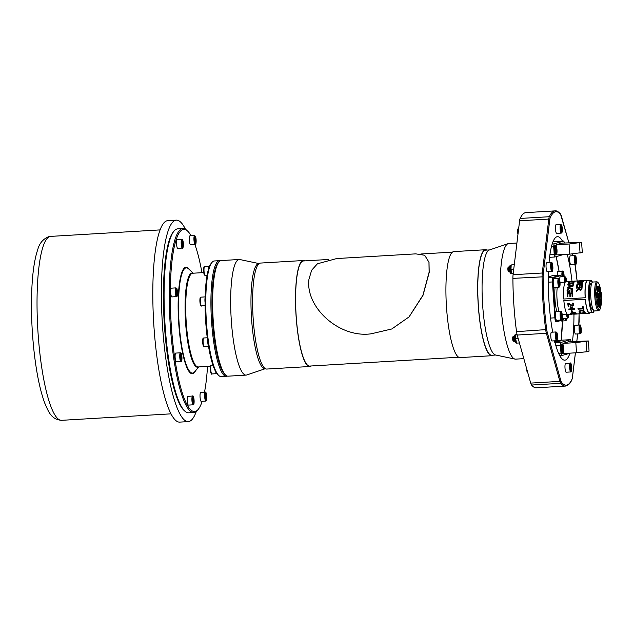 <?xml version="1.0" encoding="UTF-8"?>
<svg xmlns="http://www.w3.org/2000/svg" width="633" height="633" viewBox="0 0 633 633"><rect width="100%" height="100%" fill="white"/><g stroke="black" fill="none" stroke-linecap="round" stroke-linejoin="round"><path stroke-width="0.95" d="M568.434 314.474L568.276 316.065L567.579 314.427M566.59 314.142A4.384 0.87 86.6 0 0 567.698 318.13L563.061 318.407A4.384 0.87 -93.4 0 1 562.326 316.975M220.363 260.772A57.912 11.529 86.6 0 0 219.493 260.661L214.342 260.962A57.912 11.529 86.6 0 0 212.079 262.307L211.303 263.217A57.033 11.354 86.6 0 0 209.476 266.446A57.033 11.354 86.6 0 0 208.629 268.803A57.033 11.354 86.6 0 0 205.147 297.565A4.384 0.87 86.6 0 0 205.084 302.693A57.033 11.354 86.6 0 0 207.719 341.147A57.033 11.354 86.6 0 0 208.471 346.029A57.033 11.354 86.6 0 0 215.671 371.65A4.384 0.87 86.6 0 0 216.533 373.668A4.384 0.87 86.6 0 0 216.795 373.43A57.033 11.354 86.6 0 0 217.91 374.712L218.789 375.519A57.912 11.529 86.6 0 0 221.194 376.588L226.345 376.279A57.912 11.529 86.6 0 0 227.192 376.065M205.147 297.565A57.033 11.354 86.6 0 0 205.084 302.693M215.671 371.65A57.033 11.354 86.6 0 0 216.795 373.43M206.469 395.562L206.184 399.178L205.583 395.237L205.97 394.137L206.469 395.562L205.598 395.617M201.191 401.346A4.384 0.87 -93.4 0 1 200.036 396.638A4.384 0.87 -93.4 0 1 200.669 392.587L205.306 392.31A4.384 0.87 86.6 0 0 204.673 396.361A4.384 0.87 86.6 0 0 205.749 401.061A4.384 0.87 86.6 0 0 205.82 401.069L201.191 401.346M205.812 398.133L206.58 398.086M181.513 359.433L180.998 359.243L180.816 354.876L181.331 355.066L181.679 357.344L181.513 359.433M180.46 352.818A4.384 0.87 86.6 0 0 180.389 352.803A4.384 0.87 86.6 0 0 179.756 356.854A4.384 0.87 86.6 0 0 180.832 361.554A4.384 0.87 86.6 0 0 180.903 361.562L176.267 361.839A4.384 0.87 -93.4 0 1 176.196 361.831A4.384 0.87 -93.4 0 1 175.127 357.321A4.384 0.87 -93.4 0 1 175.752 353.079A4.384 0.87 -93.4 0 1 175.832 353.095M180.714 357.4L181.679 357.344M180.793 355.097L181.331 355.066M182.201 244.765L182.486 241.149L183.095 245.09L182.7 246.19L182.201 244.765M182.336 248.081L177.707 248.35A4.384 0.87 -93.4 0 1 176.552 243.642A4.384 0.87 -93.4 0 1 177.185 239.591L181.821 239.321A4.384 0.87 86.6 0 0 181.188 243.373A4.384 0.87 86.6 0 0 182.336 248.081C182.826 248.769 183.182 247.661 183.404 244.742C183.056 240.477 182.621 238.681 182.098 239.361L181.821 239.321A4.384 0.87 86.6 0 1 181.893 239.329M182.328 245.137L183.095 245.09M182.114 242.621L182.984 242.574M566.551 318.201L566.076 318.739L565.965 318.233M564.913 318.296A4.384 0.87 86.6 0 0 565.095 319.238A4.384 0.87 86.6 0 0 565.855 320.765L561.218 321.042A4.384 0.87 -93.4 0 1 560.783 320.551M566.551 318.272L565.981 318.304M572.912 243.294L577.256 242.843L572.912 243.294M556.312 246.435L556.201 244.765L569.075 244.006L569.763 254.149L556.89 254.909L556.803 253.611M556.201 244.765L561.867 243.127L581.608 242.352L569.075 244.006M569.763 254.149L582.305 252.504L581.608 242.352M553.02 241.687L563.829 241.046L564.375 242.985M551.422 246.783L553.701 246.648L554.033 243.879L563.829 241.046M553.701 246.648L554.231 254.521L549.911 254.775M563.505 254.521L554.927 256.998L554.231 254.521M556.027 254.529A4.827 0.957 -93.4 0 1 555.655 254.996A4.827 0.957 -93.4 0 1 554.421 250.454A4.827 0.957 -93.4 0 1 555.086 245.359A4.827 0.957 -93.4 0 1 555.505 245.778M549.579 257.315L554.927 256.998M554.033 243.879L552.205 243.982M580.065 253.145L579.377 243.001M588.223 280.775A16.45 3.276 86.6 0 0 587.448 280.387A16.45 3.276 86.6 0 0 585.201 297.755L563.742 299.029A16.45 3.276 -93.4 0 1 565.989 281.653L569.842 281.424M571.662 314.284L567.936 314.506A16.45 3.276 -93.4 0 1 563.853 300.517L585.398 299.18A16.015 3.189 86.6 0 0 589.37 312.789L592.805 312.591A16.015 3.189 86.6 0 0 593.469 312.172M563.853 300.517L585.311 299.243A16.45 3.276 86.6 0 0 589.394 313.232A16.45 3.276 86.6 0 0 590.122 312.749M585.201 297.755L585.288 297.732A16.015 3.189 86.6 0 1 587.471 280.823L590.905 280.617A16.015 3.189 86.6 0 0 588.722 297.526A16.015 3.189 86.6 0 0 592.805 312.591L594.165 310.866M572.691 292.857A16.498 3.284 86.6 0 0 572.77 296.466L572.105 296.505A16.498 3.284 -93.4 0 1 572.034 293.649L570.507 293.744A16.498 3.284 86.6 0 0 570.57 296.394L569.914 296.434A16.498 3.284 -93.4 0 1 569.842 293.775L567.777 293.902A16.498 3.284 86.6 0 0 567.848 296.75L567.192 296.79A16.498 3.284 -93.4 0 1 567.113 293.19L572.699 292.873A16.45 3.276 86.6 0 0 572.778 296.466L572.121 296.505M572.034 293.657L570.507 293.744M570.515 293.752A16.45 3.276 86.6 0 0 570.578 296.402L569.914 296.434M569.842 293.791L567.777 293.902M567.785 293.91A16.45 3.276 86.6 0 0 567.856 296.758L567.2 296.798M568.371 289.146L570.088 288.593L572.224 290.112L570.088 288.593L568.371 289.146L567.848 291.496L569.296 291.409A16.498 3.284 -93.4 0 1 569.336 290.183L569.985 290.143A16.498 3.284 86.6 0 0 569.929 292.09L567.492 292.24L567.065 290.476L567.896 288.688L570.119 287.928L572.192 288.434L572.707 289.139L572.319 291.932L571.425 291.979A16.498 3.284 -93.4 0 1 571.425 291.916L572.121 289.479M572.707 289.139L572.327 291.94L571.425 291.979M568.379 289.17L567.856 291.512M567.5 292.248L569.929 292.09A16.45 3.276 86.6 0 1 570.001 290.159L569.985 290.143M574.906 281.147L570.373 281.416M569.85 281.384L570.839 281.321M574.068 281.131L574.819 281.092M575.555 281.155L569.732 281.456M574.416 281.163L570.111 281.376M573.609 314.19L577.003 314A16.498 3.284 86.6 0 0 577.09 314.008A16.498 3.284 86.6 0 0 577.169 313.992L577.161 313.952A16.45 3.276 86.6 0 1 577.082 313.96L586.15 313.454A16.498 3.284 86.6 0 0 586.277 313.462A16.498 3.284 86.6 0 0 586.451 313.422L586.443 313.272M576.481 313.992L577.003 314M574.226 313.984L576.133 313.81M575.46 313.976L576.133 313.849M571.409 314.095L573.506 314.071M576.687 313.778L572.129 313.636L570.855 314.126L574.851 313.557L576.742 313.889L570.855 314.166M570.934 307.353L573.451 308.754L571.267 308.88A16.498 3.284 -93.4 0 1 570.934 307.353A16.45 3.276 86.6 0 0 571.275 308.857L573.395 308.73M570.8 309.466L568.885 309.577A16.498 3.284 -93.4 0 1 568.75 309.031L570.665 308.92A16.498 3.284 -93.4 0 1 570.23 306.886L574.337 308.73A16.498 3.284 86.6 0 0 574.463 309.244L571.401 309.426A16.498 3.284 86.6 0 0 571.536 309.909L570.934 309.941A16.498 3.284 -93.4 0 1 570.8 309.466M570.657 308.888L568.75 309.031M571.021 306.839L570.23 306.886M571.021 306.815L574.337 308.73M574.337 308.698A16.45 3.276 86.6 0 0 574.471 309.213L574.463 309.244M571.417 309.426A16.45 3.276 86.6 0 0 571.536 309.877M567.738 303.31L572.2 305.423L572.992 304.465L572.327 303.199A16.498 3.284 -93.4 0 1 572.319 303.16L573.118 303.112L573.64 304.481L573.411 305.644L572.359 306.111L568.474 303.959A16.498 3.284 86.6 0 0 568.885 306.53L568.236 306.57A16.498 3.284 -93.4 0 1 567.738 303.31L568.529 303.262M568.537 303.247L572.208 305.399L572.992 304.465M572.865 305.106L573 304.449M573.118 303.112L572.319 303.16M573.126 303.096L573.609 305.264M568.489 303.975A16.45 3.276 86.6 0 0 568.885 306.507L568.885 306.53M584.473 280.514L579.844 280.838M583.349 280.672L579.298 280.823M583.349 280.72L579.045 280.925M582.89 308.326A16.498 3.284 -93.4 0 1 582.55 306.823L583.215 306.783A16.498 3.284 86.6 0 0 584.061 310.123L583.404 310.162A16.498 3.284 -93.4 0 1 583.033 308.888L578.111 309.173A16.498 3.284 -93.4 0 1 577.969 308.619L582.89 308.326L577.969 308.619M582.558 306.799L583.215 306.76A16.45 3.276 86.6 0 0 584.061 310.091L584.061 310.123M584.805 312.101L583.586 310.7L581.323 310.407L579.314 310.961L578.958 311.95L579.314 310.961L581.316 310.447L583.586 310.74L584.805 312.101L583.745 312.473A16.498 3.284 -93.4 0 1 583.729 312.449L584.101 311.689L583.27 311.088L581.474 310.906L579.899 311.301L579.599 311.958L580.683 312.631A16.498 3.284 86.6 0 0 580.698 312.647L578.958 311.99L579.314 310.993L578.958 311.99M584.109 311.65L583.729 312.449M584.061 312.132L584.101 311.689M579.899 311.301L579.599 311.958L580.113 312.425M579.899 311.262L579.606 311.919M580.113 312.386L580.698 312.647M580.05 313.517A16.498 3.284 -93.4 0 1 579.868 313.343L585.034 312.433A16.498 3.284 86.6 0 0 585.209 312.702L580.904 313.382L585.881 313.367A16.498 3.284 86.6 0 0 586.039 313.43L580.05 313.517M585.034 312.433L579.868 313.343M580.904 313.343L585.881 313.367M583.571 313.62L585.667 313.493M582.946 313.659L580.73 313.786A16.498 3.284 -93.4 0 1 580.698 313.794A16.498 3.284 -93.4 0 1 580.572 313.786L585.517 313.446M586.15 313.414A16.45 3.276 86.6 0 0 586.269 313.414L589.394 313.232M577.272 283.038A16.498 3.284 -93.4 0 1 577.399 282.627L582.218 281.851L577.779 281.717A16.498 3.284 -93.4 0 1 577.929 281.463L583.784 280.791A16.498 3.284 86.6 0 0 583.634 280.957L578.799 281.543L583.23 281.653A16.498 3.284 86.6 0 0 583.096 281.962L578.238 282.761L582.748 283.07A16.498 3.284 86.6 0 0 582.645 283.497L577.272 283.038L582.645 283.497M582.225 281.891L577.779 281.717M583.642 281.005L578.807 281.582M583.104 282.001L578.245 282.801M582.653 283.537A16.45 3.276 86.6 0 1 582.756 283.109L582.748 283.07M582.558 283.908A16.498 3.284 86.6 0 0 582.17 286.44L581.513 286.48A16.498 3.284 -93.4 0 1 581.806 284.439L580.271 284.526A16.498 3.284 86.6 0 0 580.002 286.425L579.337 286.464A16.498 3.284 -93.4 0 1 579.614 284.565L577.541 284.692A16.498 3.284 86.6 0 0 577.256 286.733L576.592 286.773A16.498 3.284 -93.4 0 1 576.98 284.241L582.566 283.948A16.45 3.276 86.6 0 0 582.178 286.472L582.17 286.44M582.178 286.472L581.513 286.48M581.798 284.47L580.271 284.526M580.279 284.557A16.45 3.276 86.6 0 0 580.01 286.456L580.002 286.425M580.01 286.456L579.337 286.464M579.606 284.605L577.541 284.692M577.549 284.723A16.45 3.276 86.6 0 0 577.264 286.765L576.6 286.804M580.366 289.629L579.504 289.384L579.266 288.49L579.511 289.408L579.266 288.49A16.498 3.284 -93.4 0 1 579.314 287.912L581.41 287.786A16.498 3.284 86.6 0 0 581.363 288.442L580.366 289.629M581.403 287.809L579.322 287.936A16.45 3.276 86.6 0 0 579.274 288.506L579.266 288.49M576.339 290.468L578.641 288.703A16.498 3.284 -93.4 0 1 578.689 287.952L576.473 288.078A16.498 3.284 -93.4 0 1 576.528 287.445L582.107 287.113A16.498 3.284 86.6 0 0 582.004 288.363L581.64 289.685L580.398 290.357L578.807 289.368L576.315 291.402A16.498 3.284 -93.4 0 1 576.339 290.468M578.689 287.975L576.481 288.102M576.323 291.417L578.815 289.384L580.406 290.381L581.648 289.708L582.004 288.363A16.45 3.276 86.6 0 1 582.115 287.145L582.107 287.113M571.219 310.297L571.9 310.257A16.498 3.284 86.6 0 0 572.335 311.578L571.654 311.618A16.498 3.284 -93.4 0 1 571.219 310.297L571.9 310.257M571.9 310.225A16.45 3.276 86.6 0 0 572.335 311.539L572.335 311.578M572.699 313.011A16.498 3.284 -93.4 0 1 572.295 312.164L574.875 312.876L572.699 313.011L574.74 312.844M572.319 312.172A16.45 3.276 86.6 0 0 572.699 312.963M572.256 313.311L570.341 313.422A16.498 3.284 -93.4 0 1 570.183 313.153L572.097 313.042A16.498 3.284 -93.4 0 1 571.567 311.895L575.769 312.837A16.498 3.284 86.6 0 0 575.919 313.09L572.857 313.272A16.498 3.284 86.6 0 0 573 313.485L572.398 313.525A16.498 3.284 -93.4 0 1 572.256 313.311M572.074 313.003L570.183 313.153M572.359 311.847L571.567 311.895M572.359 311.808L575.769 312.837M569.17 281.543L574.748 281.21A16.498 3.284 86.6 0 0 574.606 281.337L569.684 281.622A16.498 3.284 86.6 0 0 569.217 282.294L568.553 282.334A16.498 3.284 -93.4 0 1 569.17 281.543M574.606 281.376L569.684 281.622M569.684 281.669A16.45 3.276 86.6 0 0 569.225 282.334L569.217 282.294M569.225 282.334L568.553 282.334M573.158 282.809A16.498 3.284 -93.4 0 1 573.474 282.049L574.131 282.009A16.498 3.284 86.6 0 0 573.427 284.185L572.762 284.225A16.498 3.284 -93.4 0 1 573.039 283.173L568.117 283.465A16.498 3.284 -93.4 0 1 568.236 283.101L573.158 282.809M573.427 284.185L573.435 284.225A16.45 3.276 86.6 0 1 574.139 282.049L574.131 282.009M573.435 284.225L572.762 284.225M573.023 283.212L568.117 283.465M569.668 286.583A16.498 3.284 -93.4 0 1 569.858 285.325L572.39 285.776L569.668 286.583M572.398 285.807L569.866 285.356A16.45 3.276 86.6 0 0 569.684 286.583M573.197 285.412A16.498 3.284 86.6 0 0 573.094 286.084L567.342 287.912A16.498 3.284 -93.4 0 1 567.413 287.271L569.02 286.781A16.498 3.284 -93.4 0 1 569.249 285.222L567.754 284.977A16.498 3.284 -93.4 0 1 567.848 284.494L573.205 285.443A16.45 3.276 86.6 0 0 573.102 286.116L573.094 286.084M573.102 286.116L567.342 287.912M569.257 285.254L567.754 284.977M563.014 276.708L562.966 273.242L563.481 273.432L563.75 276.668M557.269 275.434A4.384 0.87 -93.4 0 1 557.902 271.446A4.384 0.87 -93.4 0 1 557.982 271.462M562.951 273.464L563.481 273.432M563.829 275.711L562.864 275.774M185.493 229.304A100.908 20.09 86.6 0 0 176.346 220.149A100.908 20.09 86.6 0 0 161.534 304.671A100.908 20.09 86.6 0 0 181.117 416.016A100.908 20.09 86.6 0 0 188.286 421.61A100.908 20.09 86.6 0 0 196.285 411.434M191.071 235.777A91.255 18.167 86.6 0 0 187.582 231.053L186.711 230.246A92.133 18.341 86.6 0 0 182.874 228.553L177.723 228.853A92.133 18.341 86.6 0 0 174.122 230.99L173.347 231.9A91.255 18.167 86.6 0 0 163.425 290.927A91.255 18.167 86.6 0 0 183.918 410.295L184.796 411.102A92.133 18.341 86.6 0 0 188.626 412.795L193.777 412.494A92.133 18.341 86.6 0 0 197.385 410.35L198.153 409.448A91.255 18.167 86.6 0 0 202.188 401.282M188.286 421.61L179.709 422.116A100.908 20.09 -93.4 0 1 172.532 416.522A100.908 20.09 -93.4 0 1 152.949 305.177A100.908 20.09 -93.4 0 1 167.761 220.656L176.346 220.149M265.282 368.699L246.712 374.989A57.912 11.529 -93.4 0 1 246.087 375.108L228.062 376.176A57.912 11.529 -93.4 0 1 225.657 375.116A57.912 11.529 -93.4 0 1 212.648 299.362A57.912 11.529 -93.4 0 1 218.947 261.904A57.912 11.529 -93.4 0 1 221.21 260.559L239.234 259.49A57.912 11.529 -93.4 0 1 239.867 259.538L259.055 263.589M246.087 375.108A57.912 11.529 -93.4 0 1 241.972 371.903A57.912 11.529 -93.4 0 1 230.673 298.293A57.912 11.529 -93.4 0 1 239.234 259.49M218.947 261.904L218.171 262.806A57.033 11.354 86.6 0 0 211.976 299.702A57.033 11.354 86.6 0 0 224.778 374.301L225.657 375.116M516.908 243.032L508.774 243.515A57.912 11.529 86.6 0 0 508.149 243.634A57.912 11.529 86.6 0 0 500.205 282.318A57.912 11.529 86.6 0 0 511.504 355.928A57.912 11.529 86.6 0 0 514.993 359.085A57.912 11.529 86.6 0 0 515.626 359.133L523.839 358.65M514.993 359.085L495.512 354.978A52.65 10.484 -93.4 0 1 492.347 352.098A52.65 10.484 -93.4 0 1 482.172 295.421A52.65 10.484 -93.4 0 1 489.293 250.019L508.149 243.634M489.578 249.924L485.566 250.162A52.65 10.484 86.6 0 0 478.224 303.342A52.65 10.484 86.6 0 0 491.801 355.271L495.805 355.034M328.487 259.475L303.405 260.962A52.65 10.484 86.6 0 0 296.054 314.134A52.65 10.484 86.6 0 0 309.632 366.072L458.688 357.234M265.362 368.691L264.998 368.715A52.65 10.484 -93.4 0 1 261.255 365.795A52.65 10.484 -93.4 0 1 251.04 307.701A52.65 10.484 -93.4 0 1 258.77 263.605L259.134 263.581M429 262.426L429.206 272.435L423.01 295.342L409.108 316.872L391.803 328.97L371.167 333.805C339.296 338.37 305.177 307.298 308.951 279.28L311.658 270.22L317.426 263.787L336.748 258.541M336.258 258.573L415.754 253.865L424.68 255.257L428.96 262.212L429.127 272.158L422.907 295.294L408.973 317.014M493.154 355.192A53.085 10.571 -93.4 0 1 491.825 355.714A53.085 10.571 -93.4 0 1 478.137 303.342A53.085 10.571 -93.4 0 1 485.543 249.726A53.085 10.571 -93.4 0 1 486.919 250.082M485.543 249.726L453.782 251.61A53.085 10.571 86.6 0 0 446.376 305.225A53.085 10.571 86.6 0 0 460.064 357.598L491.825 355.714M309.664 366.507L266.738 369.055A53.085 10.571 -93.4 0 1 253.05 316.682A53.085 10.571 -93.4 0 1 260.464 263.067L303.381 260.519A53.085 10.571 86.6 0 0 295.967 314.142A53.085 10.571 86.6 0 0 309.664 366.507A53.085 10.571 86.6 0 0 310.985 365.993M304.758 260.883A53.085 10.571 86.6 0 0 303.381 260.519M219.493 260.661A57.912 11.529 86.6 0 0 210.931 299.464A57.912 11.529 86.6 0 0 226.345 376.279M212.079 262.307A57.912 11.529 86.6 0 0 205.78 299.765A57.912 11.529 86.6 0 0 218.789 375.519M187.582 231.053A91.255 18.167 86.6 0 0 170.293 290.515A91.255 18.167 86.6 0 0 179.02 380.955A91.255 18.167 86.6 0 0 198.153 409.448M204.451 392.365A91.255 18.167 86.6 0 0 207.513 366.412M201.959 272.688A91.255 18.167 86.6 0 0 194.845 244.346M188.436 405.096A4.384 0.87 -93.4 0 1 187.439 402.264A4.384 0.87 -93.4 0 1 187.415 397.397A4.384 0.87 -93.4 0 1 187.914 396.337L192.551 396.06A4.384 0.87 86.6 0 0 192.052 397.12A4.384 0.87 86.6 0 0 192.305 403.3A4.384 0.87 86.6 0 0 193.065 404.819L188.436 405.096M171.068 295.389A4.384 0.87 -93.4 0 1 170.665 290.729A4.384 0.87 -93.4 0 1 171.306 288.157L175.942 287.88A4.384 0.87 86.6 0 0 175.444 288.941A4.384 0.87 86.6 0 0 175.705 295.12A4.384 0.87 86.6 0 0 176.465 296.64L171.828 296.917A4.384 0.87 -93.4 0 1 171.068 295.389M189.441 236.9A4.384 0.87 -93.4 0 1 189.94 235.84L194.576 235.571A4.384 0.87 86.6 0 0 194.078 236.631A4.384 0.87 86.6 0 0 194.102 241.497A4.384 0.87 86.6 0 0 195.091 244.33L190.462 244.599A4.384 0.87 -93.4 0 1 189.465 241.766A4.384 0.87 -93.4 0 1 189.441 236.9M182.874 228.553A92.133 18.341 86.6 0 0 169.256 290.278A92.133 18.341 86.6 0 0 193.777 412.494M174.122 230.99A92.133 18.341 86.6 0 0 164.105 290.587A92.133 18.341 86.6 0 0 184.796 411.102M548.336 276.898L552.308 275.735A4.384 0.87 -93.4 0 1 552.348 275.727A4.384 0.87 -93.4 0 1 552.387 275.727M560.688 275.751L560.252 275.347A4.384 0.87 86.6 0 0 560.07 275.268A4.384 0.87 86.6 0 0 560.031 275.276L552.989 277.341A4.384 0.87 86.6 0 0 552.427 281.97L554.88 317.821A4.384 0.87 86.6 0 0 555.996 321.952A4.384 0.87 86.6 0 0 556.035 321.944L563.085 319.871A4.384 0.87 86.6 0 0 563.212 319.776L563.599 319.325A3.948 0.783 -93.4 0 1 563.481 319.412L556.439 321.477A3.948 0.783 -93.4 0 1 555.394 317.774L552.941 281.914A3.948 0.783 -93.4 0 1 553.448 277.752L560.49 275.687A3.948 0.783 -93.4 0 1 560.688 275.751A3.948 0.783 -93.4 0 1 561.155 276.819M563.916 318.352A3.948 0.783 -93.4 0 1 563.599 319.325M559.651 279.992A4.384 0.87 -93.4 0 1 560.3 276.874L564.937 276.597A4.384 0.87 86.6 0 0 564.351 278.283A4.384 0.87 86.6 0 0 564.422 282.191M556.629 320.298A4.384 0.87 -93.4 0 1 556.027 319.372A4.384 0.87 -93.4 0 1 555.457 314.514A4.384 0.87 -93.4 0 1 556.106 311.539L560.743 311.262A4.384 0.87 86.6 0 0 560.094 314.245A4.384 0.87 86.6 0 0 560.656 319.095A4.384 0.87 86.6 0 0 561.257 320.021L556.629 320.298M554.381 287.524A4.384 0.87 -93.4 0 1 553.448 285.087A4.384 0.87 -93.4 0 1 553.282 280.451A4.384 0.87 -93.4 0 1 553.859 278.765L558.496 278.488A4.384 0.87 86.6 0 0 557.91 280.174A4.384 0.87 86.6 0 0 558.417 286.322A4.384 0.87 86.6 0 0 559.018 287.247L554.381 287.524M593.24 309.703L592.717 309.735A13.158 2.619 -93.4 0 1 589.363 297.36A13.158 2.619 -93.4 0 1 591.159 283.457L591.681 283.426M598.533 310.708L594.514 310.953A14.48 2.88 -93.4 0 1 590.818 297.328A14.48 2.88 -93.4 0 1 592.797 282.041L596.816 281.804A14.48 2.88 86.6 0 0 594.838 297.091A14.48 2.88 86.6 0 0 598.533 310.708A14.48 2.88 86.6 0 0 599.095 310.376L599.87 309.466A13.602 2.706 -93.4 0 1 595.867 296.988A13.602 2.706 -93.4 0 1 598.296 282.88A13.602 2.706 -93.4 0 1 600.844 291.758M601.279 296.822A13.602 2.706 -93.4 0 1 601.35 300.485M601.176 304.22A13.602 2.706 -93.4 0 1 599.87 309.466M600.139 307.535A3.292 0.657 -93.4 0 1 599.301 304.433A3.292 0.657 -93.4 0 1 599.752 300.96A3.292 0.657 -93.4 0 1 600.598 304.204A3.292 0.657 -93.4 0 1 600.139 307.535L599.285 307.583A3.292 0.657 -93.4 0 1 598.486 304.964M599.451 293.609A2.746 0.546 -93.4 0 1 599.855 291.742L600.709 291.694A2.746 0.546 -93.4 0 1 601.421 294.4A2.746 0.546 -93.4 0 1 601.034 297.17A2.746 0.546 -93.4 0 1 600.337 294.59A2.746 0.546 -93.4 0 1 600.709 291.694M601.034 297.17L600.179 297.217A2.746 0.546 -93.4 0 1 599.957 297.027M598.288 286.717A2.746 0.546 -93.4 0 1 598.596 286.053L599.459 285.997A2.746 0.546 -93.4 0 1 600.163 288.703A2.746 0.546 -93.4 0 1 599.783 291.473A2.746 0.546 -93.4 0 1 599.079 288.893A2.746 0.546 -93.4 0 1 599.459 285.997M599.783 291.473L598.921 291.528A2.746 0.546 -93.4 0 1 598.652 291.227M598.335 291.9L597.481 291.948A2.746 0.546 -93.4 0 1 596.784 289.368A2.746 0.546 -93.4 0 1 597.156 286.472L598.011 286.425A2.746 0.546 -93.4 0 1 598.723 289.131A2.746 0.546 -93.4 0 1 598.335 291.9A2.746 0.546 -93.4 0 1 597.639 289.321A2.746 0.546 -93.4 0 1 598.011 286.425M597.9 298.088L597.038 298.143A2.746 0.546 -93.4 0 1 596.341 295.564A2.746 0.546 -93.4 0 1 596.713 292.668L597.576 292.612A2.746 0.546 -93.4 0 1 598.28 295.318A2.746 0.546 -93.4 0 1 597.9 298.088A2.746 0.546 -93.4 0 1 597.196 295.508A2.746 0.546 -93.4 0 1 597.576 292.612M598.114 293.878A2.746 0.546 -93.4 0 1 598.367 293.475L599.229 293.419A2.746 0.546 -93.4 0 1 599.934 296.125A2.746 0.546 -93.4 0 1 599.554 298.895A2.746 0.546 -93.4 0 1 598.858 296.315A2.746 0.546 -93.4 0 1 599.229 293.419M599.554 298.895L598.691 298.942A2.746 0.546 -93.4 0 1 598.153 297.676M599.483 300.976A2.746 0.546 -93.4 0 1 599.886 298.863L600.741 298.808A2.746 0.546 -93.4 0 1 601.453 301.514A2.746 0.546 -93.4 0 1 601.065 304.283A2.746 0.546 -93.4 0 1 600.369 301.704A2.746 0.546 -93.4 0 1 600.741 298.808M598.818 304.948L597.963 304.995A2.746 0.546 -93.4 0 1 597.267 302.416A2.746 0.546 -93.4 0 1 597.639 299.52L598.494 299.472A2.746 0.546 -93.4 0 1 599.206 302.178A2.746 0.546 -93.4 0 1 598.818 304.948A2.746 0.546 -93.4 0 1 598.122 302.368A2.746 0.546 -93.4 0 1 598.494 299.472M598.296 282.88L597.417 282.073A14.48 2.88 86.6 0 0 596.816 281.804M598.185 302.345A2.413 0.483 -93.4 0 1 598.517 299.797A2.413 0.483 -93.4 0 1 599.135 302.178A2.413 0.483 -93.4 0 1 598.802 304.615A2.413 0.483 -93.4 0 1 598.185 302.345M600.432 301.688A2.413 0.483 -93.4 0 1 600.764 299.14A2.413 0.483 -93.4 0 1 601.39 301.522A2.413 0.483 -93.4 0 1 601.049 303.959A2.413 0.483 -93.4 0 1 600.432 301.688M598.921 296.299A2.413 0.483 -93.4 0 1 599.245 293.752A2.413 0.483 -93.4 0 1 599.87 296.125A2.413 0.483 -93.4 0 1 599.53 298.562A2.413 0.483 -93.4 0 1 598.921 296.299M597.259 295.492A2.413 0.483 -93.4 0 1 597.592 292.944A2.413 0.483 -93.4 0 1 598.217 295.326A2.413 0.483 -93.4 0 1 597.876 297.763A2.413 0.483 -93.4 0 1 597.259 295.492M597.702 289.297A2.413 0.483 -93.4 0 1 598.035 286.749A2.413 0.483 -93.4 0 1 598.652 289.131A2.413 0.483 -93.4 0 1 598.32 291.568A2.413 0.483 -93.4 0 1 597.702 289.297M599.15 288.877A2.413 0.483 -93.4 0 1 599.475 286.33A2.413 0.483 -93.4 0 1 600.1 288.711A2.413 0.483 -93.4 0 1 599.76 291.148A2.413 0.483 -93.4 0 1 599.15 288.877M600.4 294.567A2.413 0.483 -93.4 0 1 600.733 292.019A2.413 0.483 -93.4 0 1 601.35 294.4A2.413 0.483 -93.4 0 1 601.018 296.837A2.413 0.483 -93.4 0 1 600.4 294.567M599.388 304.41A2.849 0.57 -93.4 0 1 599.775 301.403A2.849 0.57 -93.4 0 1 600.511 304.212A2.849 0.57 -93.4 0 1 600.116 307.092A2.849 0.57 -93.4 0 1 599.388 304.41M559.074 284.834L558.947 280.49L559.794 283.18L559.596 285.182L559.074 284.834M558.86 283.236L559.794 283.18M558.915 280.878L559.469 280.838M579.717 325.014A4.384 0.87 86.6 0 0 579.686 325.006A4.384 0.87 86.6 0 0 579.06 329.279A4.384 0.87 86.6 0 0 580.168 333.765A4.384 0.87 86.6 0 0 580.208 333.765L575.571 334.042A4.384 0.87 -93.4 0 1 575.539 334.042A4.384 0.87 -93.4 0 1 574.432 329.635A4.384 0.87 -93.4 0 1 575.049 325.283A4.384 0.87 -93.4 0 1 575.08 325.283M575.452 264.357L570.816 264.626A4.384 0.87 -93.4 0 1 569.922 262.41A4.384 0.87 -93.4 0 1 569.684 257.963A4.384 0.87 -93.4 0 1 570.301 255.867L574.938 255.597A4.384 0.87 86.6 0 0 574.321 257.686A4.384 0.87 86.6 0 0 574.954 263.708A4.384 0.87 86.6 0 0 575.452 264.357C575.943 265.045 576.299 263.937 576.521 261.018C575.975 254.387 575.658 256.302 574.938 255.597M561.265 233.118L556.636 233.387A4.384 0.87 -93.4 0 1 555.727 231.1A4.384 0.87 -93.4 0 1 556.114 224.628L560.751 224.359A4.384 0.87 86.6 0 0 560.355 230.823A4.384 0.87 86.6 0 0 561.265 233.118L562.072 232.279C562.508 230.531 562.381 228.181 561.7 225.229L560.751 224.359M551.351 262.537A4.384 0.87 86.6 0 0 551.311 262.529A4.384 0.87 86.6 0 0 550.694 266.881A4.384 0.87 86.6 0 0 551.802 271.288A4.384 0.87 86.6 0 0 551.834 271.288L547.197 271.565A4.384 0.87 -93.4 0 1 547.165 271.565A4.384 0.87 -93.4 0 1 546.065 267.158A4.384 0.87 -93.4 0 1 546.683 262.806A4.384 0.87 -93.4 0 1 546.714 262.806M551.952 340.981A4.384 0.87 -93.4 0 1 551.05 338.766A4.384 0.87 -93.4 0 1 550.813 334.311A4.384 0.87 -93.4 0 1 551.43 332.222L556.067 331.945A4.384 0.87 86.6 0 0 555.45 334.042A4.384 0.87 86.6 0 0 555.687 338.489A4.384 0.87 86.6 0 0 556.581 340.704L551.952 340.981M566.131 372.22A4.384 0.87 -93.4 0 1 565.222 369.933A4.384 0.87 -93.4 0 1 565.617 363.461L570.254 363.184A4.384 0.87 86.6 0 0 569.874 363.714A4.384 0.87 86.6 0 0 569.858 369.656A4.384 0.87 86.6 0 0 570.768 371.943L566.131 372.22M552.712 332.143A61.86 12.312 -93.4 0 1 549.009 301.981A61.86 12.312 -93.4 0 1 548.495 271.486M549.033 262.671A61.86 12.312 -93.4 0 1 557.467 236.671A61.86 12.312 -93.4 0 1 562.468 241.133M567.239 254.3A61.86 12.312 -93.4 0 1 571.995 281.258M573.949 314.174A61.86 12.312 -93.4 0 1 572.414 341.519M569.929 353.23A61.86 12.312 -93.4 0 1 564.786 360.177A61.86 12.312 -93.4 0 1 554.571 340.823M575.397 352.826L572.438 377.252A7.897 1.575 -93.4 0 1 571.947 379.365A86.871 17.297 -93.4 0 1 561.59 382.411A7.897 1.575 -93.4 0 1 560.83 380.662L547.323 332.61A7.897 1.575 -93.4 0 1 546.73 329.556A86.871 17.297 -93.4 0 1 543.122 276.811A7.897 1.575 -93.4 0 1 543.28 273.535L549.808 219.596A7.897 1.575 -93.4 0 1 550.299 217.483A0.878 0.807 24.8 0 0 549.333 216.715A8.775 1.749 86.6 0 0 548.787 219.065L542.259 273.005A8.775 1.749 86.6 0 0 542.077 276.645A87.742 17.471 86.6 0 0 545.725 329.92A8.775 1.749 86.6 0 0 546.39 333.314L559.896 381.367A8.775 1.749 86.6 0 0 560.735 383.313A87.742 17.471 86.6 0 0 565.459 386.067L536.27 387.8A87.742 17.471 -93.4 0 1 531.546 385.038A8.775 1.749 -93.4 0 1 530.707 383.1L517.201 335.047A8.775 1.749 -93.4 0 1 516.536 331.652A87.742 17.471 -93.4 0 1 512.896 278.378A8.775 1.749 -93.4 0 1 513.07 274.73L519.598 220.798A8.775 1.749 -93.4 0 1 520.144 218.448A87.742 17.471 -93.4 0 1 525.888 212.617L555.078 210.884A87.742 17.471 86.6 0 0 549.333 216.715L520.144 218.448M526.822 369.253A2.097 0.419 86.6 0 0 526.941 371.128A2.097 0.419 86.6 0 0 527.281 372.18A2.097 0.419 86.6 0 0 527.392 372.212M571.536 367.599L571.393 369.759L570.887 369.696L570.657 365.312L571.164 365.376L571.536 367.599L570.547 367.662M527.7 372.386A2.326 0.467 -93.4 0 1 527.518 372.394A2.326 0.467 -93.4 0 1 527.131 371.223A2.326 0.467 -93.4 0 1 527.004 369.901M571.164 365.376L570.649 365.407M556.747 250.597L556.526 252.52L556.003 252.045L555.924 247.74L556.747 250.597L555.829 250.652M556.447 248.207L555.869 248.247M554.682 341.298L557.705 340.427L570.578 339.66L571.124 341.598M575.824 342.619L562.951 343.379L568.624 341.741L588.358 340.965L575.824 342.619L576.513 352.763L586.823 351.758L586.126 341.614M586.823 351.758L589.054 351.117L588.358 340.965M576.513 352.763L563.639 353.523L563.552 352.225M563.061 345.048L562.951 343.379M562.777 353.143A4.827 0.957 -93.4 0 1 562.405 353.61A4.827 0.957 -93.4 0 1 561.17 349.068A4.827 0.957 -93.4 0 1 561.835 343.972A4.827 0.957 -93.4 0 1 562.262 344.392M554.674 342.2L555.45 342.137L554.674 342.208M555.26 341.883L557.135 341.757M554.785 341.899L557.855 341.725M556.209 342.002L554.88 342.081M557.277 341.883L555.608 341.994M557.586 341.67L558.353 341.559M556.771 341.654L557.768 341.606M555.711 341.741L556.724 341.654M555.252 341.773L556.272 341.662M559.92 341.116L556.945 341.29L559.92 341.116M557.918 341.219L559.889 341.124M558.314 341.116L560.229 341.029M557.349 341.179L560.553 340.934M556.977 341.282L559.437 341.084M555.829 341.614L559.161 341.329M555.79 341.622L559.192 341.322L555.79 341.622M556.818 341.44L559.707 341.171L556.818 341.44M556.344 341.472L559.675 341.179M554.967 342.121L555.909 342.105L554.919 342.208M554.967 342.113L555.924 342.089M559.778 355.722L561.677 355.611L560.988 353.135L558.575 353.277M570.254 353.135L561.677 355.611M555.829 345.539L560.45 345.262L560.783 342.493L555.078 342.825M560.783 342.493L570.578 339.66M560.45 345.262L560.988 353.135M579.662 341.907L584.006 341.456L579.662 341.907M562.452 348.269L562.674 346.354L563.196 346.821L563.283 351.133L562.452 348.269M563.497 349.21L562.579 349.266M563.196 346.821L562.618 346.86M516.995 334.224L515.95 334.366L515.721 338.805L516.496 343.118L516.006 342.366A3.893 0.775 86.6 0 1 515.294 338.758A3.893 0.775 86.6 0 1 515.579 335.086L515.911 334.351L517.011 334.303M518.221 338.663L515.721 338.805M519.424 342.944L516.496 343.118M512.959 336.803A2.097 0.419 86.6 0 0 512.857 336.851A2.097 0.419 86.6 0 0 512.643 337.8A2.097 0.419 86.6 0 0 513.102 340.942A2.097 0.419 86.6 0 0 513.213 340.973M557.206 338.52L556.7 338.457L556.328 336.234L556.47 334.074L556.977 334.137L557.349 336.36L557.206 338.52M514.218 336.724A2.16 0.427 -93.4 0 0 513.814 337.698A2.16 0.427 -93.4 0 0 514.123 340.657A2.16 0.427 -93.4 0 0 514.471 340.902L514.305 341.29A2.635 0.522 -93.4 0 1 514.131 341.464A2.635 0.522 -93.4 0 1 513.592 340.135A2.635 0.522 -93.4 0 1 513.45 337.468A2.635 0.522 -93.4 0 1 513.822 336.21A2.635 0.522 -93.4 0 1 514.012 336.368L514.273 336.796M513.767 336.226A2.635 0.522 86.6 0 0 513.711 336.218A2.635 0.522 86.6 0 0 513.537 336.392A2.635 0.522 86.6 0 0 513.339 337.468A2.635 0.522 86.6 0 0 513.83 341.314A2.635 0.522 86.6 0 0 514.02 341.472A2.635 0.522 86.6 0 0 514.075 341.456M513.624 340.958L513.6 340.958A2.326 0.467 -93.4 0 1 513.577 341.045A2.326 0.467 -93.4 0 1 513.331 341.155A2.326 0.467 -93.4 0 1 512.825 337.666A2.326 0.467 -93.4 0 1 513.062 336.614A2.326 0.467 -93.4 0 1 513.323 336.693A2.326 0.467 -93.4 0 1 513.363 336.772L513.418 336.851M556.462 334.169L556.977 334.137M557.349 336.36L556.36 336.416M514.748 341.171A2.635 0.522 -93.4 0 1 514.305 337.413A2.635 0.522 -93.4 0 1 514.463 336.432M514.494 336.194A2.635 0.522 86.6 0 0 514.392 336.345A2.635 0.522 86.6 0 0 514.202 337.421A2.635 0.522 86.6 0 0 514.684 341.266A2.635 0.522 86.6 0 0 514.803 341.401M514.289 264.689L511.203 264.95L510.973 269.397L511.749 273.701L511.258 272.958A3.893 0.775 86.6 0 1 510.538 269.341A3.893 0.775 86.6 0 1 510.831 265.67L511.163 264.934L514.281 264.76M513.205 273.614L511.749 273.701M513.743 269.231L510.973 269.397M514.218 265.298L514.091 264.776M508.204 267.387A2.097 0.419 86.6 0 0 508.109 267.435A2.097 0.419 86.6 0 0 507.895 269.5A2.097 0.419 86.6 0 0 508.346 271.525A2.097 0.419 86.6 0 0 508.418 271.565M551.944 269.041L551.723 264.657L552.229 264.729L552.601 266.944L552.459 269.104L551.944 269.041M509.723 271.502L509.549 271.874A2.635 0.522 -93.4 0 1 509.375 272.048A2.635 0.522 -93.4 0 1 508.695 269.405A2.635 0.522 -93.4 0 1 509.067 266.794A2.635 0.522 -93.4 0 1 509.09 266.794A2.635 0.522 -93.4 0 1 509.264 266.952L509.478 267.3M509.011 266.81A2.635 0.522 86.6 0 0 508.979 266.802A2.635 0.522 86.6 0 0 508.964 266.802A2.635 0.522 86.6 0 0 508.79 266.976A2.635 0.522 86.6 0 0 508.592 269.46A2.635 0.522 86.6 0 0 509.074 271.897A2.635 0.522 86.6 0 0 509.249 272.055A2.635 0.522 86.6 0 0 509.272 272.055A2.635 0.522 86.6 0 0 509.328 272.04M508.877 271.541L508.853 271.541A2.326 0.467 -93.4 0 1 508.829 271.628A2.326 0.467 -93.4 0 1 508.576 271.739A2.326 0.467 -93.4 0 1 508.077 269.492A2.326 0.467 -93.4 0 1 508.307 267.197A2.326 0.467 -93.4 0 1 508.418 267.142A2.326 0.467 -93.4 0 1 508.568 267.276A2.326 0.467 -93.4 0 1 508.615 267.355L508.663 267.435M551.612 267.007L552.601 266.944M552.229 264.729L551.715 264.752M510 271.755A2.635 0.522 -93.4 0 1 509.557 269.405A2.635 0.522 -93.4 0 1 509.715 267.015M509.747 266.778A2.635 0.522 86.6 0 0 509.644 266.928A2.635 0.522 86.6 0 0 509.454 269.405A2.635 0.522 86.6 0 0 509.937 271.85A2.635 0.522 86.6 0 0 510.056 271.984M517.644 229.209A2.097 0.419 86.6 0 0 517.541 229.257A2.097 0.419 86.6 0 0 517.438 232.295A2.097 0.419 86.6 0 0 517.786 233.348A2.097 0.419 86.6 0 0 517.897 233.387M561.012 228.64L561.155 226.479L561.661 226.551L561.89 230.926L561.384 230.863L561.012 228.64M518.221 232.192A2.635 0.522 -93.4 0 1 518.506 228.616A2.635 0.522 -93.4 0 1 518.649 228.703M518.451 228.632A2.635 0.522 86.6 0 0 518.395 228.624A2.635 0.522 86.6 0 0 518.221 228.806A2.635 0.522 86.6 0 0 518.158 232.509A2.635 0.522 86.6 0 0 518.174 232.588M518.055 233.593A2.326 0.467 -93.4 0 1 518.016 233.561A2.326 0.467 -93.4 0 1 517.509 231.314A2.326 0.467 -93.4 0 1 517.747 229.019A2.326 0.467 -93.4 0 1 518.008 229.106A2.326 0.467 -93.4 0 1 518.047 229.178L518.103 229.257M562.033 228.774L561.044 228.829M561.661 226.551L561.147 226.574M575.342 257.718L575.848 257.789L576.22 260.005L576.077 262.165L575.571 262.102L575.199 259.878L575.342 257.718M576.22 260.005L575.231 260.068M575.848 257.789L575.334 257.813M580.603 327.206L580.825 331.581L580.319 331.518L579.955 329.295L580.089 327.134L580.603 327.206L580.089 327.229M580.967 329.421L579.986 329.484M194.988 240.809L195.874 240.754L195.581 242.399L195.059 241.569L195.114 237.43L195.874 240.754M195.637 238.269L194.964 238.309M176.283 290.31L176.749 289.843L177.185 291.758L176.686 294.614L176.283 290.31M176.259 291.813L177.185 291.758M176.583 294.179L177.153 294.147M193.033 402.058L193.089 397.928L193.848 401.243L193.556 402.897L193.033 402.058M192.962 401.298L193.848 401.243M192.93 398.806L193.611 398.758M207.719 341.147A4.384 0.87 86.6 0 0 208.471 346.029M209.476 266.446A4.384 0.87 86.6 0 0 209.27 266.343A4.384 0.87 86.6 0 0 208.629 268.803M562.001 317.165L561.59 318.114L561.099 316.563L561.439 313.106L562.001 317.165L561.305 317.204M561.052 314.712L561.93 314.656M565.34 282.041L565.641 278.441L566.171 281.645M565.245 280.047L566.124 279.992M567.698 318.13L568.545 317.149L568.766 314.451A3.861 0.768 -93.4 0 1 568.141 317.568A3.861 0.768 -93.4 0 1 567.215 314.166M200.938 297.154C200.297 297.945 199.759 296.078 200.004 302.724C200.566 305.597 201.049 306.657 201.452 305.913A4.384 0.87 -93.4 0 1 200.384 302.337A4.384 0.87 -93.4 0 1 200.653 297.431A4.384 0.87 -93.4 0 1 200.938 297.154L205.171 296.901M200.542 297.732A3.861 0.768 86.6 0 0 199.917 301.609A3.861 0.768 86.6 0 0 201.001 305.383M211.897 373.945A4.384 0.87 -93.4 0 1 210.908 371.104A4.384 0.87 -93.4 0 1 211.098 365.463A4.384 0.87 -93.4 0 1 211.382 365.186L210.686 365.732L210.441 370.756C211.011 373.628 211.493 374.689 211.897 373.945L216.533 373.668M210.647 365.985A3.861 0.768 86.6 0 0 210.433 370.527A3.861 0.768 86.6 0 0 211.446 373.415M206.239 400.507A3.861 0.768 -93.4 0 1 205.298 396.369A3.861 0.768 -93.4 0 1 205.915 392.816A3.861 0.768 -93.4 0 1 206.864 396.946A3.861 0.768 -93.4 0 1 206.239 400.507M180.373 356.87A3.861 0.768 -93.4 0 1 180.998 353.309A3.861 0.768 -93.4 0 1 181.948 357.439A3.861 0.768 -93.4 0 1 181.323 361A3.861 0.768 -93.4 0 1 180.373 356.87M182.431 239.828A3.861 0.768 -93.4 0 1 183.38 243.958A3.861 0.768 -93.4 0 1 182.755 247.511A3.861 0.768 -93.4 0 1 181.813 243.381A3.861 0.768 -93.4 0 1 182.431 239.828M565.855 320.765L566.907 318.177A3.861 0.768 -93.4 0 1 566.78 319.277A3.861 0.768 -93.4 0 1 565.546 318.257M562.618 271.185A4.384 0.87 86.6 0 0 562.539 271.177A4.384 0.87 86.6 0 0 562.025 276.771M562.65 276.732A3.861 0.768 -93.4 0 1 563.156 271.684A3.861 0.768 -93.4 0 1 564.098 275.814A3.861 0.768 -93.4 0 1 564.114 276.645L564.106 275.822C563.655 271.874 563.133 270.331 562.539 271.177L557.902 271.446M171.005 413.84L61.583 420.328A92.133 18.341 -93.4 0 1 41.873 368.398A92.133 18.341 -93.4 0 1 43.424 245.549A92.133 18.341 -93.4 0 1 50.687 236.386L160.102 229.898M203.747 272.578L192.677 273.234A46.945 9.345 86.6 0 0 185.738 304.695A46.945 9.345 86.6 0 0 194.893 364.355A46.945 9.345 86.6 0 0 198.232 366.958L210.52 366.23M193.041 273.211A47.198 9.4 86.6 0 0 185.073 304.639A47.198 9.4 86.6 0 0 194.284 364.64A47.198 9.4 86.6 0 0 198.596 366.934M193.279 273.203L188.507 268.788A52.729 10.5 86.6 0 0 178.522 303.152A52.729 10.5 86.6 0 0 188.808 370.17A52.729 10.5 86.6 0 0 194.624 371.864L198.833 366.926M189.536 269.745A53.346 10.619 86.6 0 0 178.142 302.962A53.346 10.619 86.6 0 0 188.547 370.772A53.346 10.619 86.6 0 0 195.526 370.803M560.49 275.687L560.031 275.276L552.308 275.735M555.07 287.477A17.771 3.537 86.6 0 0 554.983 299.607A17.771 3.537 86.6 0 0 556.771 311.499M559.026 311.365A16.015 3.189 -93.4 0 1 557.048 299.401A16.015 3.189 -93.4 0 1 557.254 287.35M556.035 321.944L556.439 321.477M563.481 319.412L563.085 319.871M550.552 318.082L555.394 317.774M548.297 282.215L552.941 281.914M548.328 277.618L552.989 277.341L553.448 277.752M594.158 310.858A15.928 3.173 -93.4 0 1 588.825 297.518A15.928 3.173 -93.4 0 1 592.456 282.176L590.905 280.617A16.015 3.189 86.6 0 1 591.618 280.957M560.015 285.206A3.861 0.768 -93.4 0 1 558.971 285.879A3.861 0.768 -93.4 0 1 558.528 280.466A3.861 0.768 -93.4 0 1 559.572 279.794A3.861 0.768 -93.4 0 1 560.015 285.206M556.114 256.65A60.752 12.09 -93.4 0 1 559.081 271.383L556.146 256.642M562.42 320.971A60.752 12.09 -93.4 0 1 561.123 340.222M550.299 217.483A86.871 17.297 -93.4 0 1 560.664 214.437A7.897 1.575 -93.4 0 1 561.416 216.185L568.877 242.716M579.045 313.841A86.871 17.297 -93.4 0 1 579.132 320.037A7.897 1.575 -93.4 0 1 578.966 323.321L578.752 325.061M577.684 333.915L576.798 341.258M574.962 264.38A7.897 1.575 -93.4 0 1 575.524 267.292A86.871 17.297 -93.4 0 1 577.098 280.997M572.026 253.928L572.533 255.74M561.59 382.411A0.878 0.831 140.2 0 1 560.735 383.313L531.546 385.038M549.808 219.596A0.878 0.578 -173.1 0 0 548.787 219.065L519.598 220.798M543.28 273.535A0.878 0.578 -173.1 0 0 542.259 273.005L513.07 274.73M543.122 276.811L512.896 278.378M546.73 329.556L516.536 331.652M547.323 332.61A0.878 0.633 164.3 0 1 546.39 333.314L517.201 335.047M560.83 380.662A0.878 0.633 164.3 0 1 559.896 381.367L530.707 383.1M571.947 379.365A0.878 0.807 24.8 0 1 571.884 379.784L572.454 377.41A0.878 0.578 6.9 0 1 572.398 377.569M572.438 377.252A0.878 0.578 6.9 0 1 572.454 377.41L575.429 352.826M560.664 214.437A0.878 0.831 -39.8 0 0 560.474 213.93C558.219 211.549 556.423 210.536 555.078 210.884M571.599 365.692A3.861 0.768 86.6 0 0 570.468 364.149A3.861 0.768 86.6 0 0 570.452 369.379A3.861 0.768 86.6 0 0 571.583 370.922A3.861 0.768 86.6 0 0 571.599 365.692M527.661 372.259A2.16 0.427 -93.4 0 1 527.249 371.136A2.16 0.427 -93.4 0 1 527.17 370.503M556.882 248.856A3.861 0.768 86.6 0 0 555.766 246.49A3.861 0.768 86.6 0 0 555.568 251.404A3.861 0.768 86.6 0 0 556.684 253.77A3.861 0.768 86.6 0 0 556.882 248.856M554.706 245.826L555.45 245.778A4.384 0.87 86.6 0 0 555.188 246.023A4.384 0.87 86.6 0 0 554.967 251.61A4.384 0.87 86.6 0 0 555.972 254.537L555.228 254.585M562.326 350.017A3.861 0.768 86.6 0 0 563.441 352.383A3.861 0.768 86.6 0 0 563.631 347.47A3.861 0.768 86.6 0 0 562.515 345.104A3.861 0.768 86.6 0 0 562.326 350.017M561.716 350.223A4.384 0.87 86.6 0 0 562.721 353.151L563.394 352.652L563.655 347.58C563.093 344.708 562.61 343.648 562.199 344.392A4.384 0.87 86.6 0 0 561.716 350.223M516.156 342.611L515.784 342.635A3.893 0.775 -93.4 0 1 514.779 338.79A3.893 0.775 -93.4 0 1 515.317 334.857L515.697 334.833M514.985 335.332A3.458 0.688 86.6 0 0 514.431 338.813A3.458 0.688 86.6 0 0 515.389 342.2M557.61 338.307A3.861 0.768 86.6 0 0 557.056 333.013A3.861 0.768 86.6 0 0 556.067 334.287A3.861 0.768 86.6 0 0 556.621 339.581A3.861 0.768 86.6 0 0 557.61 338.307M514.684 341.266L514.423 340.831A2.16 0.427 -93.4 0 1 514.336 340.649A2.16 0.427 -93.4 0 1 514.028 337.682A2.16 0.427 -93.4 0 1 514.186 336.803L514.392 336.345M513.83 341.314L513.569 340.886A2.16 0.427 -93.4 0 1 513.482 340.696A2.16 0.427 -93.4 0 1 513.165 337.737A2.16 0.427 -93.4 0 1 513.331 336.851L513.537 336.392M513.656 340.878L513.6 340.958A2.16 0.427 -93.4 0 1 513.26 340.712A2.16 0.427 -93.4 0 1 512.952 337.745A2.16 0.427 -93.4 0 1 513.363 336.78M511.409 273.195L511.029 273.219A3.893 0.775 -93.4 0 1 511.029 273.219A3.893 0.775 -93.4 0 1 510.024 269.373A3.893 0.775 -93.4 0 1 510.57 265.441L510.942 265.417M510.238 265.915A3.458 0.688 86.6 0 0 509.676 269.254A3.458 0.688 86.6 0 0 510.586 272.807M552.285 270.734A3.861 0.768 86.6 0 0 552.862 266.984A3.861 0.768 86.6 0 0 551.889 263.027A3.861 0.768 86.6 0 0 551.311 266.786A3.861 0.768 86.6 0 0 552.285 270.734M509.937 271.85L509.676 271.415A2.16 0.427 -93.4 0 1 509.272 269.341A2.16 0.427 -93.4 0 1 509.438 267.387L509.644 266.928M509.763 271.415L509.707 271.494A2.16 0.427 -93.4 0 1 509.605 271.557A2.16 0.427 -93.4 0 1 509.059 269.349A2.16 0.427 -93.4 0 1 509.383 267.253A2.16 0.427 -93.4 0 1 509.47 267.308L509.525 267.379M509.074 271.897L508.813 271.47A2.16 0.427 -93.4 0 1 508.418 269.389A2.16 0.427 -93.4 0 1 508.576 267.435L508.79 266.976M508.9 271.462L508.853 271.541A2.16 0.427 -93.4 0 1 508.742 271.612A2.16 0.427 -93.4 0 1 508.196 269.405A2.16 0.427 -93.4 0 1 508.521 267.3A2.16 0.427 -93.4 0 1 508.615 267.363L508.568 267.276M560.949 230.547A3.861 0.768 86.6 0 0 562.08 232.089A3.861 0.768 86.6 0 0 562.096 226.867A3.861 0.768 86.6 0 0 560.965 225.316A3.861 0.768 86.6 0 0 560.949 230.547M518.126 232.999A2.16 0.427 -93.4 0 1 517.96 232.295A2.16 0.427 -93.4 0 1 517.968 229.375A2.16 0.427 -93.4 0 1 518.016 229.257L518.221 228.806M518.079 233.363A2.16 0.427 -93.4 0 1 517.747 232.311A2.16 0.427 -93.4 0 1 517.754 229.391A2.16 0.427 -93.4 0 1 518.047 229.186L518.008 229.106M574.938 257.932A3.861 0.768 86.6 0 0 575.492 263.233A3.861 0.768 86.6 0 0 576.481 261.959A3.861 0.768 86.6 0 0 575.927 256.658A3.861 0.768 86.6 0 0 574.938 257.932M580.263 325.504A3.861 0.768 86.6 0 0 579.686 329.255A3.861 0.768 86.6 0 0 580.659 333.211A3.861 0.768 86.6 0 0 581.236 329.461A3.861 0.768 86.6 0 0 580.263 325.504M194.679 236.995A3.861 0.768 -93.4 0 1 195.787 237.407A3.861 0.768 -93.4 0 1 196.016 242.843A3.861 0.768 -93.4 0 1 194.909 242.431A3.861 0.768 -93.4 0 1 194.679 236.995M176.275 294.741A3.861 0.768 -93.4 0 1 176.045 289.305A3.861 0.768 -93.4 0 1 177.161 289.716A3.861 0.768 -93.4 0 1 177.382 295.152A3.861 0.768 -93.4 0 1 176.275 294.741M193.991 403.332A3.861 0.768 -93.4 0 1 192.883 402.928A3.861 0.768 -93.4 0 1 192.654 397.492A3.861 0.768 -93.4 0 1 193.761 397.896A3.861 0.768 -93.4 0 1 193.991 403.332M208.542 346.488L204.253 346.742A4.384 0.87 -93.4 0 1 203.09 340.546A4.384 0.87 -93.4 0 1 203.731 337.982L207.268 337.777M203.343 338.56A3.861 0.768 86.6 0 0 202.71 342.437A3.861 0.768 86.6 0 0 203.794 346.211M204.633 266.62C204.143 265.923 203.786 267.031 203.565 269.951C204.111 276.581 204.427 274.667 205.155 275.379A4.384 0.87 -93.4 0 1 204.76 274.983A4.384 0.87 -93.4 0 1 203.984 270.093A4.384 0.87 -93.4 0 1 204.633 266.62L209.27 266.343M204.237 267.197A3.861 0.768 86.6 0 0 203.573 270.006A3.861 0.768 86.6 0 0 204.261 274.532M561.819 312.567A3.861 0.768 -93.4 0 1 562.254 317.98A3.861 0.768 -93.4 0 1 561.218 318.652A3.861 0.768 -93.4 0 1 560.775 313.24A3.861 0.768 -93.4 0 1 561.819 312.567M565.047 282.152A3.861 0.768 -93.4 0 1 564.968 278.575A3.861 0.768 -93.4 0 1 565.823 277.428A3.861 0.768 -93.4 0 1 566.511 281.622M201.452 305.913L205.1 305.699M211.382 365.186L212.917 365.099M205.306 392.31C205.709 391.566 206.192 392.626 206.762 395.498C206.999 402.153 206.461 400.278 205.82 401.069M180.903 361.562C181.394 362.258 181.75 361.142 181.972 358.223C181.426 351.592 181.117 353.515 180.389 352.803L175.752 353.079M577.09 314.008L575.864 314.079M586.277 313.462L580.698 313.794M573.902 314.15L574.645 314.103M574.859 281.131L578.602 280.91M584.441 280.561L587.448 280.387M579.701 280.846L582.898 280.656M61.583 420.328C50.925 419.481 48.353 411.205 44.824 403.292C40.314 391.17 36.825 374.768 34.356 354.069C31.792 331.827 30.938 310.281 31.808 289.439C32.568 272.222 34.562 258.913 37.782 249.505C39.333 243.507 42.862 239.266 48.377 236.782L50.687 236.386M452.453 252.124L420.858 253.999M428.96 262.212L429.047 262.632M560.07 275.268L552.348 275.727M562.191 314.403L567.16 314.11M560.031 282.453L565.261 282.136M600.606 304.315L601.065 304.283M599.079 300.999L599.752 300.96M558.496 278.488C558.907 277.737 559.39 278.805 559.952 281.677C560.189 288.324 559.651 286.456 559.018 287.247M561.155 340.222L562.444 320.963M565.459 386.067C570.016 385.078 571.504 380.401 571.884 379.784M576.829 341.258L577.715 333.915M578.791 325.061L579.068 313.841M577.122 280.997L574.906 264.048M572.572 255.732L572.066 253.928M568.909 242.716L560.474 213.93M570.254 363.184C570.657 362.44 571.14 363.5 571.702 366.372C571.947 373.027 571.409 371.16 570.768 371.943M555.45 245.778C555.861 245.034 556.344 246.095 556.905 248.967C557.143 255.621 556.605 253.746 555.972 254.537M561.977 353.198L562.721 353.151M561.455 344.439L562.199 344.392M515.784 342.635C515.507 343.395 515.088 342.453 514.51 339.81C514.344 332.911 515.104 335.656 515.317 334.857M556.067 331.945L557.032 332.855C557.681 335.799 557.815 338.085 557.428 339.715L556.581 340.704M511.029 273.219C510.76 273.978 510.34 273.037 509.763 270.394C509.589 263.494 510.348 266.24 510.57 265.441M546.683 262.806L551.311 262.529C551.905 261.769 552.427 263.257 552.878 266.984C552.854 270.41 552.506 271.842 551.834 271.288M575.049 325.283L579.686 325.006C580.089 324.262 580.58 325.322 581.141 328.195C581.379 334.849 580.841 332.982 580.208 333.765M195.091 244.33C195.51 244.037 196.61 245.153 195.787 237.32L194.576 235.571M176.465 296.64C176.955 297.336 177.311 296.22 177.533 293.301C176.979 286.67 176.67 288.593 175.942 287.88M192.551 396.06C192.954 395.316 193.437 396.377 194.007 399.249C194.244 405.903 193.706 404.028 193.065 404.819M204.253 346.742C203.842 347.493 203.359 346.425 202.797 343.553C202.56 336.906 203.09 338.774 203.731 337.982M205.155 275.379L207.11 275.26M560.743 311.262C561.194 311.476 562.136 310.336 562.27 318.059L561.257 320.021M566.519 281.622L565.894 277.468L564.937 276.597"/></g></svg>
